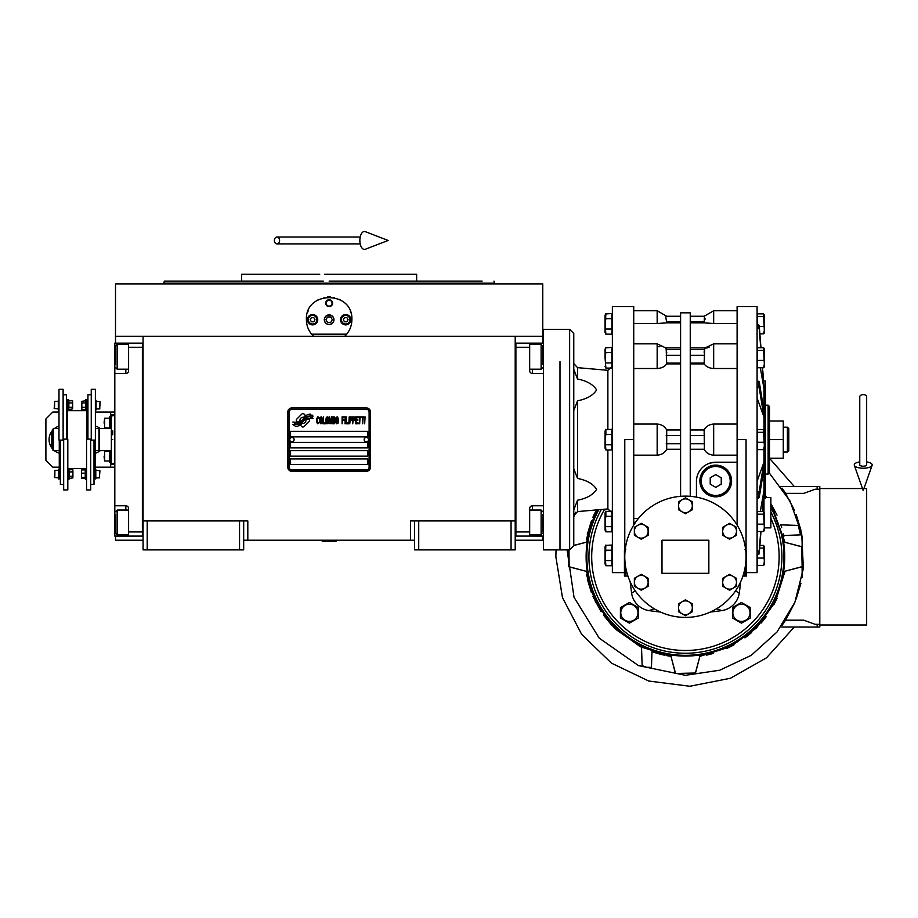 <?xml version="1.0" encoding="UTF-8"?>
<svg xmlns="http://www.w3.org/2000/svg" width="918" height="918" viewBox="0 0 918 918"><rect width="100%" height="100%" fill="white"/><g stroke="black" fill="none" stroke-linecap="round" stroke-linejoin="round"><path stroke-width="1.38" d="M414.592 540.232L243.683 540.232M515.205 520.942L515.205 549.882L414.592 549.882L414.592 520.942L515.205 520.942L515.205 336.252L542.767 336.252L542.767 283.88L115.507 283.88L115.507 336.252L515.205 336.252M410.449 540.232L410.449 520.942L414.592 520.942M239.552 549.882L239.552 520.942L243.683 520.942L243.683 549.882L143.07 549.882L143.07 336.252M243.683 520.942L247.814 520.942L247.814 540.232M418.723 549.882L418.723 520.942M143.07 520.942L239.552 520.942M511.062 549.882L511.062 520.942M115.507 536.101L115.507 540.232L143.07 540.232M515.205 540.232L542.767 540.232L542.767 536.101M542.767 343.137L542.767 336.252M115.507 343.137L115.507 336.252M147.201 549.882L147.201 520.942M309.63 420.329A1.721 1.721 0 0 0 309.125 419.113L308.964 418.952A7.998 7.998 0 0 0 305.912 419.698A3.029 3.029 0 0 1 302.286 423.278A12.003 12.003 0 0 1 300.45 425.218L301.735 426.503A1.721 1.721 0 0 0 304.168 426.503L309.125 421.546A1.721 1.721 0 0 0 309.63 420.329M369.105 412.056A2.754 2.754 0 0 0 366.351 409.302L291.924 409.302A2.754 2.754 0 0 0 289.17 412.056L289.17 467.182A2.754 2.754 0 0 0 291.924 469.936L366.351 469.936A2.754 2.754 0 0 0 369.105 467.182L369.105 412.056M290.547 458.92L290.547 464.428L367.728 464.428L367.728 458.92L290.547 458.92M290.547 450.646L290.547 456.154L367.728 456.154L367.728 450.646L290.547 450.646M290.547 442.373L290.547 447.892L367.728 447.892L367.728 442.373L290.547 442.373M290.547 431.345L290.547 436.865L367.728 436.865L367.728 431.345L290.547 431.345M310.8 417.552L310.227 416.588A12.657 12.657 0 0 0 307.266 417.105A6.598 6.598 0 0 0 304.019 419.308A246.839 246.839 0 0 1 302.32 421.408A10.396 10.396 0 0 1 299.922 423.542A6.828 6.828 0 0 1 296.009 424.621A49.033 49.033 0 0 1 292.888 424.426L295.676 426.48A7.941 7.941 0 0 0 302.045 422.75A10.488 10.488 0 0 1 304.351 420.065A7.103 7.103 0 0 1 309.045 418.436A81.656 81.656 0 0 1 313.027 418.619L312.453 417.667L310.8 417.552M310.8 415.085L310.25 414.167A7.482 7.482 0 0 0 305.958 415.659A9.088 9.088 0 0 0 303.824 417.931A19.921 19.921 0 0 1 302.527 419.687A6.46 6.46 0 0 1 299.612 421.672A10.878 10.878 0 0 1 296.101 422.234A27.678 27.678 0 0 1 292.876 422.028L295.642 423.967A8.17 8.17 0 0 0 302.722 420.306A10.488 10.488 0 0 1 305.109 417.713A7.918 7.918 0 0 1 309.194 416.084A17.201 17.201 0 0 1 313.015 416.141L312.453 415.2L310.8 415.085M305.442 415.441L304.156 414.156A1.721 1.721 0 0 0 301.724 414.156L296.778 419.101A1.721 1.721 0 0 0 296.778 421.546L296.939 421.695A7.987 7.987 0 0 0 299.979 420.949A3.029 3.029 0 0 1 303.617 417.369A12.014 12.014 0 0 1 305.442 415.441M319.234 422.739L319.303 422.005L318.385 422.888L317.192 422.005L317.33 418.195L318.385 417.759L319.303 418.642L318.971 417.323L317.789 416.875L316.802 418.493L316.928 422.739L317.789 423.772L319.234 422.739M321.415 416.875L320.302 417.323L319.831 419.228L319.9 422.154L320.887 423.772L322.011 423.324L322.47 421.419L322.413 418.493L321.415 416.875M323.4 416.875L323.01 423.772L325.385 423.772L325.385 422.888L323.4 422.888L323.4 416.875M327.496 416.875L326.372 417.323L325.913 419.228L326.108 422.739L326.969 423.772L328.093 423.324L328.552 421.419L328.357 417.908L327.496 416.875M330.928 423.772L331.857 418.344L332.247 423.772L332.247 416.875L331.65 416.875L330.664 423.037L329.677 416.875L329.08 416.875L329.08 423.772L329.482 418.344L330.928 423.772M334.955 420.398L334.691 417.024L332.775 416.875L332.775 423.772L334.691 423.623L334.955 420.398M337.331 416.875L336.217 417.323L335.747 419.228L335.816 422.154L336.803 423.772L337.927 423.324L338.398 421.419L338.329 418.493L337.331 416.875M342.093 423.772L342.483 420.547L344.204 420.547L344.204 419.664L342.483 419.664L342.483 417.759L344.468 417.759L344.468 416.875L342.093 416.875L342.093 423.772M344.996 423.772L345.397 416.875L344.996 423.772M346.315 416.875L345.925 423.772L348.301 423.772L348.301 422.888L346.315 422.888L346.315 416.875M348.829 423.772L349.219 416.875L348.829 423.772M352.191 419.078L351.663 417.024L349.747 416.875L349.747 423.772L350.148 420.685L351.663 420.547L352.191 419.078M355.163 419.078L354.635 417.024L352.719 416.875L352.719 423.772L353.12 420.685L354.635 420.547L355.163 419.078M358.077 423.772L358.077 422.888L356.092 422.888L356.092 420.547L357.813 420.547L357.813 419.664L356.092 419.664L356.092 417.759L358.077 417.759L358.077 416.875L355.691 416.875L355.691 423.772L358.077 423.772M361.107 417.61L361.107 416.875L358.605 416.875L358.605 417.61L359.661 417.61L359.661 423.772L360.051 417.61L361.107 417.61M364.148 417.61L364.148 416.875L361.635 416.875L361.635 417.61L362.69 417.61L362.69 423.772L363.092 417.61L364.148 417.61M364.675 423.772L365.077 416.875L364.675 423.772M320.623 417.908L322.011 418.642L321.415 422.888L320.302 422.005L320.623 417.908M326.705 417.908L328.093 418.642L327.496 422.888L326.372 422.005L326.705 417.908M333.177 419.813L333.177 417.759L334.427 417.759L334.622 419.664L333.177 419.813M334.76 421.132L334.622 422.739L333.177 422.888L333.177 420.685L334.76 421.132M336.539 417.908L337.927 418.642L337.331 422.888L336.217 422.005L336.539 417.908M351.605 419.664L350.148 419.813L350.148 417.61L351.605 417.759L351.605 419.664M354.577 419.664L353.12 419.813L353.12 417.61L354.577 417.759L354.577 419.664M291.924 471.324A4.131 4.131 0 0 1 287.782 467.182L287.782 412.056A4.131 4.131 0 0 1 291.924 407.913L366.351 407.913A4.131 4.131 0 0 1 370.482 412.056L370.482 467.182A4.131 4.131 0 0 1 366.351 471.324L291.924 471.324M289.721 439.561A2.203 2.203 0 0 0 291.855 441.822A2.203 2.203 0 0 0 294.127 439.688A2.203 2.203 0 0 0 291.981 437.416A2.203 2.203 0 0 0 289.721 439.561M364.148 439.561A2.203 2.203 0 0 0 366.282 441.822A2.203 2.203 0 0 0 368.554 439.688A2.203 2.203 0 0 0 366.408 437.416A2.203 2.203 0 0 0 364.148 439.561M312.372 335.081A22.743 22.743 0 0 0 313.531 336.252C308.873 331.696 306.497 326.188 306.394 319.705C304.994 290.375 353.281 290.375 351.881 319.705C351.778 326.188 349.402 331.696 344.743 336.252A22.743 22.743 0 0 0 346.075 334.875M310.582 332.867A22.743 22.743 0 0 1 310.077 332.121M306.669 323.239A22.743 22.743 0 0 1 306.486 321.748M306.532 317.169A22.743 22.743 0 0 1 306.727 315.826M307.461 312.82A22.743 22.743 0 0 1 308.402 310.364M317.846 299.968A22.743 22.743 0 0 1 318.982 299.36M323.997 297.558A22.743 22.743 0 0 1 324.57 297.432M327.565 297.019A22.743 22.743 0 0 1 329.057 296.973M329.149 296.973A22.743 22.743 0 0 1 330.744 297.03M333.693 297.432A22.743 22.743 0 0 1 334.278 297.558M339.27 299.348A22.743 22.743 0 0 1 340.44 299.979M350.263 311.282A22.743 22.743 0 0 1 350.802 312.797M351.789 321.702A22.743 22.743 0 0 1 351.491 323.905M348.186 332.132A22.743 22.743 0 0 1 347.624 332.959M346.683 334.186L311.592 334.186M324.444 319.705A4.682 4.682 0 0 0 329.137 324.398A4.682 4.682 0 0 0 333.819 319.705A4.682 4.682 0 0 0 329.137 315.023A4.682 4.682 0 0 0 324.444 319.705M325.695 303.169A3.442 3.442 0 0 1 329.137 299.727A3.442 3.442 0 0 1 332.58 303.169A3.442 3.442 0 0 1 329.137 306.612A3.442 3.442 0 0 1 325.695 303.169M307.427 319.705A5.164 5.164 0 0 0 312.59 324.88A5.164 5.164 0 0 0 317.766 319.705A5.164 5.164 0 0 0 312.59 314.541A5.164 5.164 0 0 0 307.427 319.705L307.771 319.705A4.819 4.819 0 0 0 312.59 324.536A4.819 4.819 0 0 0 317.421 319.705A4.819 4.819 0 0 0 312.59 314.885A4.819 4.819 0 0 0 307.771 319.705M340.509 319.705A5.164 5.164 0 0 0 345.673 324.88A5.164 5.164 0 0 0 350.848 319.705A5.164 5.164 0 0 0 345.673 314.541A5.164 5.164 0 0 0 340.509 319.705L340.853 319.705A4.819 4.819 0 0 0 345.673 324.536A4.819 4.819 0 0 0 350.492 319.705A4.819 4.819 0 0 0 345.673 314.885A4.819 4.819 0 0 0 340.853 319.705M312.59 323.985A4.269 4.269 0 0 0 316.871 319.705A4.269 4.269 0 0 0 312.59 315.436A4.269 4.269 0 0 0 308.322 319.705A4.269 4.269 0 0 0 312.59 323.985M311.397 317.639L310.204 319.705L311.397 321.782L313.784 321.782L314.977 319.705L313.784 317.639L311.397 317.639M345.673 323.985A4.269 4.269 0 0 0 349.942 319.705A4.269 4.269 0 0 0 345.673 315.436A4.269 4.269 0 0 0 341.404 319.705A4.269 4.269 0 0 0 345.673 323.985M344.479 317.639L343.286 319.705L344.479 321.782L346.866 321.782L348.06 319.705L346.866 317.639L344.479 317.639M326.188 303.169A2.949 2.949 0 0 0 329.137 306.119A2.949 2.949 0 0 0 332.075 303.169A2.949 2.949 0 0 0 329.137 300.22A2.949 2.949 0 0 0 326.188 303.169M329.137 324.536A4.819 4.819 0 0 0 333.957 319.705A4.819 4.819 0 0 0 329.137 314.885A4.819 4.819 0 0 0 324.306 319.705A4.819 4.819 0 0 0 329.137 324.536M325.947 319.705L327.542 322.47L330.721 322.47L332.316 319.705L330.721 316.951L327.542 316.951L325.947 319.705M468.341 281.115L416.657 281.115L416.657 274.23L333.9 274.23M329.137 281.115L482.122 281.115M493.976 281.115L494.527 283.18L163.737 283.18L329.137 283.18M338.524 274.23L324.479 274.23M319.751 274.23L241.618 274.23L241.618 281.115L164.299 281.115L163.737 283.88M323.274 281.115L241.618 281.115M334.99 281.115L343.493 281.115M372.823 281.115L416.657 281.115M515.205 536.089L543.456 536.101M529.675 536.101L529.675 531.958L515.893 531.958L515.893 343.137L529.675 343.137L529.675 370.7A2.754 2.754 0 0 0 532.429 373.465L543.456 373.465M529.675 531.958L529.675 508.538A2.754 2.754 0 0 1 532.429 505.772L532.429 510.052M543.456 505.772L532.429 505.772M515.893 347.279L529.675 347.279M529.675 343.137L532.429 343.137L532.429 344.376M543.456 343.137L532.429 343.137M515.205 343.137L515.893 343.137L515.893 536.089M529.675 510.052L541.115 510.052L541.115 534.861L529.675 534.861M542.767 531.465L542.767 514.734M541.115 534.861L542.767 532.991M541.115 348.829L541.115 344.376L542.767 346.029L542.767 364.664M529.675 344.376L541.115 344.376L541.115 369.185L529.675 369.185M542.767 360.12L542.767 350.894M542.767 354.382L542.767 352.432M143.07 343.148L114.819 343.137L114.819 373.465L125.835 373.465L125.835 369.185M128.6 343.137L128.6 347.279L142.382 347.279L142.382 536.101L128.6 536.101L128.6 508.538A2.754 2.754 0 0 0 125.835 505.772L114.819 505.772L114.819 518.177L115.507 518.177M128.6 347.279L128.6 370.7A2.754 2.754 0 0 1 125.835 373.465M114.819 373.465L114.819 505.772M142.382 531.958L128.6 531.958M128.6 536.101L125.835 536.101L125.835 534.861M114.819 518.177L114.819 536.101L125.835 536.101M143.07 536.101L142.382 536.101L142.382 343.148M128.6 369.185L117.16 369.185L117.16 344.376L128.6 344.376M115.507 347.784L115.507 364.503M117.16 344.376L115.507 346.247M117.16 530.409L117.16 534.861L115.507 533.209L115.507 514.573M128.6 534.861L117.16 534.861L117.16 510.052L128.6 510.052M115.507 519.118L115.507 528.343M115.507 524.855L115.507 526.806M99.236 439.619L99.236 428.591L111.365 428.591L111.365 450.646L99.236 450.646L99.236 439.619M112.742 439.619C112.742 470.739 112.742 470.739 112.742 439.619C112.742 408.499 112.742 408.499 112.742 439.619M112.742 430.852L112.742 434.811M111.365 439.619C111.365 409.153 111.365 409.153 111.365 439.619C111.365 470.085 111.365 470.085 111.365 439.619M114.819 415.498L111.365 416.003L111.365 428.591M111.365 450.646L111.365 463.234L114.819 463.739M559.991 361.658L559.991 549.882L559.991 361.658M569.642 329.355L543.456 329.355L543.456 549.882L569.642 549.882L573.773 545.751L573.773 333.486L569.642 329.355L569.642 549.882M322.241 540.92L336.022 541.333L322.241 541.333L322.929 540.232M863.218 394.625A3.442 2.146 0 0 1 866.661 396.771L866.661 464.933A3.442 1.262 0 0 1 863.218 466.195A3.442 1.262 0 0 1 859.764 464.933L859.764 396.771A3.442 2.146 0 0 1 863.218 394.625M859.764 461.892A8.962 3.293 0 0 0 854.325 465.357A8.962 3.293 0 0 0 863.218 468.226A8.962 3.293 0 0 0 872.1 465.357A8.962 3.293 0 0 0 866.661 461.892M274.379 240.459A3.442 2.605 -90 0 0 276.995 243.901A3.442 2.605 -90 0 0 279.6 240.459A3.442 2.605 -90 0 0 276.995 237.016A3.442 2.605 -90 0 0 274.379 240.459M359.856 240.459A8.962 4.59 -90 0 1 365.341 231.669L388.119 240.459L365.341 249.248A8.962 4.59 -90 0 1 359.856 240.459M59.268 450.646L53.485 450.646L52.796 449.958L52.796 429.28L53.485 428.591L58.993 428.591M53.485 450.646L53.485 428.591M95.415 428.591A11.716 11.716 0 0 0 95.38 428.58L98.96 428.591L98.96 450.646L95.105 450.646M573.773 369.334L577.548 379.019C586.82 380.844 593.166 384.47 596.62 389.921C593.166 395.36 586.82 398.986 577.548 400.81L573.773 410.495L573.773 384.194M760.311 511.487L763.983 490.671L763.983 462.156L759.197 491.509L757.086 491.784M737.108 455.167L713.676 455.167L713.676 424.07L737.108 424.07M737.108 525.05L737.108 306.612L757.086 306.612L757.086 572.625L746.403 572.625M633.73 518.578L638.32 518.578M633.73 424.07L657.162 424.07L657.162 455.167C661.557 454.869 664.735 452.907 666.709 449.269L666.709 429.968C664.735 426.331 661.557 424.368 657.162 424.07M633.73 525.05L633.73 306.612L612.375 306.612L612.375 572.625L624.435 572.625L624.435 576.068L624.435 550.307L625.812 549.377M624.779 556.767A60.645 60.645 0 0 0 685.413 617.412A60.645 60.645 0 0 0 746.059 556.767A60.645 60.645 0 0 0 685.413 496.133A60.645 60.645 0 0 0 624.779 556.767L624.779 439.619L633.73 439.619M690.244 496.317L680.594 496.317L680.594 312.82L690.244 312.82L690.244 496.317M634.292 524.155L635.508 522.319L633.73 522.319M696.441 497.143L696.441 481.502A19.301 19.301 0 0 1 715.742 462.213L737.108 462.213M708.845 573.314L661.993 573.314L661.993 540.232L708.845 540.232L708.845 573.314M746.059 556.767L746.059 439.619L737.108 439.619M731.589 480.963A15.847 15.847 0 0 1 715.742 496.822A15.847 15.847 0 0 1 699.895 480.963A15.847 15.847 0 0 1 715.742 465.116A15.847 15.847 0 0 1 731.589 480.963M657.162 455.167L633.73 455.167M680.594 363.884L666.709 363.884L666.204 349.471C665.412 347.337 665.493 347.337 666.434 349.471M633.73 343.848L657.162 343.848L657.162 368.508C661.557 368.244 664.735 366.707 666.709 363.884M657.162 368.508L633.73 368.508M680.594 322.861L666.709 322.861L665.757 316.733M633.73 310.754L657.162 310.754L657.162 323.503L666.709 322.861M657.162 323.503L633.73 323.503M657.242 346.522L659.927 346.752M715.742 462.213L709.809 463.142M690.244 449.269L704.129 449.269C706.103 452.907 709.281 454.869 713.676 455.167M710.635 323.446L709.442 323.388M706.814 348.083L708.111 347.497M708.134 347.486L709.166 347.142M704.129 352.374L704.244 350.928M704.393 349.471C705.345 347.337 705.426 347.337 704.634 349.471L704.129 363.884C706.103 366.707 709.281 368.244 713.676 368.508L713.676 343.848L737.108 343.848M706.608 366.351L705.919 365.834M713.676 424.07C709.281 424.368 706.103 426.331 704.129 429.968L704.393 449.269M704.393 429.968L690.244 429.968M704.129 363.884L690.244 363.884M737.108 368.508L713.676 368.508M713.676 343.848L705.15 347.876L690.244 347.853M704.45 316.262L704.129 322.861L713.676 323.503L713.676 310.754L737.108 310.754M704.129 322.861L690.244 322.861M737.108 323.503L713.676 323.503M704.634 316.262L690.244 316.262L704.129 316.262L713.676 310.754M704.932 319.636L705.093 318.753M657.162 310.754L666.709 316.262L680.594 316.262L666.376 316.262M680.594 347.853L665.676 347.876L657.162 343.848M680.594 429.968L666.434 429.968M666.434 449.269L680.594 449.269M666.709 352.374L666.594 353.866M630.746 586.866A248.089 248.089 0 0 1 630.173 581.783L631.595 593.177A20.678 20.678 0 0 0 649.015 610.596A248.089 248.089 -173.4 0 0 660.409 612.019A248.089 248.089 0 0 1 649.015 610.596L654.259 608.806M627.923 576.068L624.435 576.068M746.403 550.307L745.026 549.377L746.403 550.307L746.403 576.068L742.914 576.068M716.568 608.806L721.823 610.596A248.089 248.089 0 0 1 710.429 612.019A248.089 248.089 173.4 0 0 721.823 610.596A20.678 20.678 0 0 0 739.242 593.177L740.665 581.783A248.089 248.089 0 0 1 739.242 593.177L735.559 590.894M635.279 590.894L631.595 593.177M588.943 556.767A96.482 96.482 0 0 0 685.413 653.249A96.482 96.482 0 0 0 770.868 511.98A96.482 96.482 0 0 1 685.413 653.249A96.482 96.482 0 0 1 601.313 509.501A96.482 96.482 0 0 0 588.943 556.767M605.513 347.876L611.893 347.406L611.893 368.095L605.869 368.095L605.111 357.756L605.869 352.581L611.893 352.581M605.513 429.739L611.893 429.28L611.893 449.969L605.869 449.969L605.111 439.619L605.869 434.444L611.893 434.444M605.869 516.318L605.869 511.142L605.065 512.887L605.065 530.088L605.065 512.887L605.065 521.481L605.593 511.464L611.893 511.142L611.893 531.832L605.869 531.832L605.111 521.481L605.869 516.318L611.893 516.318M605.593 545.372L611.893 545.051L611.893 565.74L605.869 565.74L605.111 555.39L605.869 550.226L611.893 550.226M605.513 313.967L611.893 313.497L611.893 334.186L605.869 334.186L605.111 323.847L605.869 318.672L611.893 318.672M573.773 502.972L573.773 468.742L577.548 478.427C586.82 480.252 593.166 483.878 596.62 489.328C593.166 494.768 586.82 498.394 577.548 500.218L573.773 509.892M641.257 590.228L634.361 586.246L634.361 578.294L641.257 574.312L648.142 578.294L648.142 586.246L641.257 590.228M641.257 539.233L634.361 535.251L634.361 527.299L641.257 523.317L648.142 527.299L648.142 535.251L641.257 539.233M685.413 513.736L678.528 509.754L678.528 501.802L685.413 497.82L692.31 501.802L692.31 509.754L685.413 513.736M729.58 539.233L722.695 535.251L722.695 527.299L729.58 523.317L736.477 527.299L736.477 535.251L729.58 539.233M685.413 615.726L678.528 611.744L678.528 603.792L685.413 599.81L692.31 603.792L692.31 611.744L685.413 615.726M729.58 590.228L722.695 586.246L722.695 578.294L729.58 574.312L736.477 578.294L736.477 586.246L729.58 590.228M762.33 367.751L763.983 388.578L760.311 367.751M757.086 327.818L759.197 328.403L760.735 347.761M764.396 332.442L764.396 315.241L764.258 333.119L763.592 333.842L759.875 333.842L760.976 347.761L759.197 325.374L757.086 324.8M763.983 429.899L763.983 385.549L762.812 370.849M763.983 385.549L763.26 376.518M757.086 554.438L759.197 553.864L760.976 531.476L759.875 545.407L763.592 545.407L763.592 548.08L759.656 548.08M763.983 381.039L765.36 381.039L765.36 498.199L763.983 498.199L763.983 490.671L762.33 511.487M762.571 511.487L763.983 493.689M760.735 531.476L759.197 550.834L757.086 551.42M757.086 497.981L759.197 497.694L763.983 468.352M757.086 481.25L763.983 462.156L763.983 449.338M757.086 387.453L759.197 387.729L763.983 417.082L757.086 397.987M763.983 410.885L759.197 381.544L757.086 381.257M700.583 480.963A15.158 15.158 0 0 0 715.742 496.133A15.158 15.158 0 0 0 730.9 480.963A15.158 15.158 0 0 0 715.742 465.805A15.158 15.158 0 0 0 700.583 480.963M605.593 347.738L605.616 353.178M611.893 362.931L605.869 362.931M605.065 431.024L605.065 439.619L605.065 431.024L605.869 429.28L605.869 434.444M611.893 444.794L605.869 444.794M605.111 447.376L605.295 445.758M611.893 526.657L605.869 526.657M605.065 546.795L605.065 555.39L605.065 546.795L605.869 545.051L605.616 550.823M611.893 560.565L605.869 560.565M605.432 361.669L605.295 361.004M605.226 360.384L605.123 358.536M605.065 315.241L605.065 323.847L605.065 315.241L605.869 313.497L605.616 319.269M611.893 329.011L605.869 329.011M605.432 327.76L605.111 323.847M574.232 373.144L574.094 372.456M607.877 449.969L607.877 508.928L577.548 511.578L573.773 515.698L573.773 510.89M637.803 588.243A6.896 6.896 0 0 0 648.142 582.276A6.896 6.896 0 0 0 637.803 576.297A6.896 6.896 0 0 0 637.803 588.243M637.803 537.248A6.896 6.896 0 0 0 648.142 531.27A6.896 6.896 0 0 0 637.803 525.303A6.896 6.896 0 0 0 637.803 537.248M681.971 511.739A6.896 6.896 0 0 0 692.31 505.772A6.896 6.896 0 0 0 681.971 499.805A6.896 6.896 0 0 0 681.971 511.739M726.138 537.248A6.896 6.896 0 0 0 736.477 531.27A6.896 6.896 0 0 0 726.138 525.303A6.896 6.896 0 0 0 726.138 537.248M681.971 613.74A6.896 6.896 0 0 0 692.31 607.773A6.896 6.896 0 0 0 681.971 601.795A6.896 6.896 0 0 0 681.971 613.74M726.138 588.243A6.896 6.896 0 0 0 736.477 582.276A6.896 6.896 0 0 0 726.138 576.297A6.896 6.896 0 0 0 726.138 588.243M764.396 448.214L764.396 431.024L764.258 448.891L763.592 449.613L757.568 449.613L757.568 429.624L763.592 429.624L763.592 432.309L757.568 432.309M764.258 530.765L764.396 512.887L764.396 530.088L763.592 531.476L757.568 531.476L757.568 511.487L763.592 511.487L763.592 514.172L757.568 514.172M764.396 563.996L764.396 546.795L764.258 564.673L763.592 565.385L757.568 565.385L757.568 554.438M757.568 324.8L757.568 313.853L763.592 313.853L763.592 316.526L757.568 316.526M764.258 367.028L764.396 349.161L764.396 366.351L764.396 349.161L764.396 366.351L763.592 367.751L757.568 367.751L757.568 347.761L763.592 347.761L763.592 350.435L757.568 350.435M763.26 502.72L763.983 498.199L763.983 511.762M701.272 480.963A14.47 14.47 0 0 0 715.742 495.445A14.47 14.47 0 0 0 730.212 480.963A14.47 14.47 0 0 0 715.742 466.493A14.47 14.47 0 0 0 701.272 480.963M629.381 623.15L620.419 617.986L620.419 607.636L629.381 602.472L638.343 607.636L638.343 617.986L629.381 623.15M741.457 623.15L732.495 617.986L732.495 607.636L741.457 602.472L750.419 607.636L750.419 617.986L741.457 623.15M605.065 357.756L605.065 349.161L605.065 357.756M605.065 439.619L605.065 448.214L605.065 439.619M605.065 555.39L605.065 563.996L605.065 555.39M605.065 521.481L605.065 530.088L605.065 521.481M605.065 323.847L605.065 332.442L605.065 323.847M573.773 376.277L573.773 368.347M763.592 449.613L764.35 445.953L763.592 432.309M757.568 442.292L763.592 442.292M764.396 431.024L763.592 429.624M763.592 531.476L764.35 527.816L763.592 514.172M757.568 524.167L763.592 524.167M764.396 512.887L763.592 511.487M763.592 565.385L764.35 561.724L763.592 548.08M757.568 558.075L763.592 558.075M764.396 546.795L763.592 545.407M763.592 333.842L764.35 330.182L763.592 316.526M759.289 326.521L763.592 326.521M764.396 315.241L763.592 313.853M763.592 367.751L764.35 364.09L763.592 350.435M757.568 360.43L763.592 360.43M764.258 348.484L763.592 347.761M715.742 487.332L710.222 484.153L710.222 477.785L715.742 474.606L721.25 477.785L721.25 484.153L715.742 487.332M620.786 612.811A8.595 8.595 0 0 0 629.381 621.406A8.595 8.595 0 0 0 637.976 612.811A8.595 8.595 0 0 0 629.381 604.216A8.595 8.595 0 0 0 620.786 612.811M732.862 612.811A8.595 8.595 0 0 0 741.457 621.406A8.595 8.595 0 0 0 750.052 612.811A8.595 8.595 0 0 0 741.457 604.216A8.595 8.595 0 0 0 732.862 612.811M765.36 497.545L770.868 497.545L770.868 527.873L764.396 527.873M768.114 474.078L768.114 405.159L769.491 406.536L769.491 472.701L768.114 474.078L765.36 474.078M769.491 439.619L783.272 439.619L783.272 458.231L769.491 458.231L794.254 486.483M769.491 421.018L783.272 421.018L783.272 439.619M787.414 452.023L788.791 450.646L788.791 428.591L787.414 427.214L787.414 452.023L783.272 452.023M802.148 566.75L801.666 546.795L802.148 566.75L783.605 571.593A99.305 99.305 0 0 0 783.605 541.953L802.148 546.795M675.441 673.502L695.396 673.502L700.239 654.959L695.396 673.02L675.441 673.502L670.599 654.959A99.305 99.305 0 0 0 700.239 654.959M568.471 549.882L568.69 566.75L587.233 571.593L569.171 566.75L568.953 549.882M783.41 533.932L783.754 535.481L800.507 534.907L798.304 525.44L780.839 524.855L781.688 527.529M817.146 489.237L817.146 486.483L780.897 486.529M863.93 488.548L866.661 488.548L866.661 624.997L819.797 624.997L819.797 627.063L817.146 627.063L817.146 624.309M862.507 488.548L819.797 488.548L819.797 624.997M819.797 488.548L819.797 486.483L817.146 486.483M794.391 510.133L785.567 493.368L803.755 493.368L815.115 489.237L819.797 489.237M819.797 624.309L815.115 624.309L803.755 620.178L785.567 620.178L794.391 603.413M796.181 598.972L800.966 583.217M802.125 577.456L802.125 536.089M800.966 530.329L796.181 514.573M780.897 627.017L817.146 627.063M782.033 488.112L785.682 493.368M769.422 473.149L790.065 501.102L801.712 533.84L803.365 568.552L794.873 602.254L776.984 632.043L751.211 655.36L719.792 670.209L685.413 675.304L638.469 665.607L599.202 638.113L574.037 597.308L567.083 549.882M785.567 620.178L782.033 625.433M573.773 516.949L575.54 512.313M777.03 515.182L771.154 504.12M766.748 497.545L765.36 495.674L766.748 497.545M800.335 533.966A117.148 117.148 0 0 0 799.44 529.847M798.878 527.609A117.148 117.148 0 0 0 798.476 526.083M706.458 655.165L713.183 653.478M726.597 648.578L733.941 644.906M744.946 637.884L751.681 632.491M761.137 623.035L766.186 616.77M773.84 604.778L777.087 598.249M783.915 536.25L783.754 535.481M644.023 666.365A117.148 117.148 0 0 0 646.639 667.317L651.447 667.317L651.987 651.665A100.613 100.613 0 0 0 664.942 655.28M666.663 655.624A100.613 100.613 0 0 0 670.84 656.324L640.259 646.685L614.268 627.912L595.507 601.921L586.35 574.312M646.639 667.317L642.141 665.642L641.521 647.305L615.737 629.346M586.35 539.233L596.367 509.938L592.89 517.27M591.433 520.85L587.325 534.402M587.325 579.143L591.433 592.695M592.89 596.275L601.106 611.686M603.367 615.014L612.295 625.881M794.254 627.063L766.507 657.816L730.487 678.241L689.854 686.251L648.774 681.041L611.434 663.129L581.656 634.349L562.482 597.652L555.86 556.767L556.044 549.882M642.29 647.672L641.521 647.305M770.868 503.661L784.97 542.194M784.97 571.352L775.331 601.921L756.558 627.912L730.567 646.685L699.998 656.324M597.193 509.857L586.591 541.999M586.591 571.547L596.184 601.749L614.762 627.43L640.443 645.997L670.645 655.601M700.193 655.601L730.395 645.997L756.076 627.43L774.643 601.749L784.247 571.547M784.247 541.999L770.868 504.98M765.899 497.545L765.36 496.822M573.773 545.43L587.233 541.953A99.305 99.305 0 0 0 587.233 571.593M598.823 509.719A98.559 98.559 0 0 0 685.413 655.326A98.559 98.559 0 0 0 770.868 507.677M573.773 545.556L587.233 541.953M675.441 673.02L670.599 654.959M783.605 541.953L801.666 546.795M801.666 566.75L783.605 571.593M69.114 476.293L72.809 476.293L72.912 477.888L69.114 478.473L69.183 470.165M96.069 401.35L100.2 401.763L99.787 407.122M99.787 403.151L99.787 408.923L96.069 408.923M58.304 408.923L54.173 408.51L54.587 403.151M54.587 407.122L54.587 401.35L58.304 401.35M85.535 402.945L81.84 402.945L81.736 401.35L85.535 400.764L85.466 409.072M68.839 407.328L72.533 407.328L72.637 408.923L68.839 409.508L68.907 401.2M95.793 470.314L99.924 470.727L99.511 476.086M99.511 472.116L99.511 477.888L95.793 477.888M58.58 477.888L54.449 477.475L54.862 472.116M54.862 476.086L54.862 470.314L58.58 470.314M59.268 440.112L59.268 478.921L58.58 478.921L58.58 469.282L59.268 469.282M95.105 440.112L95.105 478.921L95.793 478.921L95.793 469.282L95.105 469.282M72.533 407.328L72.533 400.764L68.839 400.764L68.643 399.628L67.542 399.628L67.542 439.125M85.535 400.764L85.73 399.628L86.831 399.628L86.831 439.125M68.643 399.628L68.643 410.656L67.542 410.656M63.124 440.112L58.993 440.112L58.993 389.312L63.124 389.312L63.124 440.112M85.73 399.628L85.73 410.656L86.831 410.656M91.249 440.112L95.38 440.112L95.38 389.312L91.249 389.312L91.249 440.112M68.839 402.945L72.533 402.945M72.637 401.854L72.637 408.418M63.675 439.125L67.817 439.125L67.817 489.925L63.675 489.925L63.675 439.125M58.993 400.317L58.304 400.317L58.304 409.956L58.993 409.956M60.37 440.112L60.37 484.417L63.675 484.417M90.698 439.125L86.556 439.125L86.556 489.925L90.698 489.925L90.698 439.125M81.736 401.854L81.84 409.508L81.84 402.945M85.535 407.328L81.84 407.328M85.73 410.656L85.535 409.508L81.84 409.508L81.736 408.418M95.38 409.956L96.069 409.956L96.069 400.317L95.38 400.317M94.003 440.112L94.003 484.417L90.698 484.417M63.124 394.82L66.44 394.82L66.44 439.125M91.249 394.82L87.933 394.82L87.933 439.125M67.817 479.609L68.919 479.609L68.919 468.593L67.817 468.593L86.556 468.559L85.454 468.593L85.454 479.609L86.556 479.609M81.461 470.395L81.461 471.554L81.564 469.936L85.259 469.936L85.259 478.267M72.912 477.383L72.912 470.819L72.809 476.293M69.114 471.909L72.809 471.909M68.919 468.593L69.114 469.729L72.809 469.729L72.912 470.819M81.461 471.554L81.564 478.267L81.461 471.554M85.259 473.172L81.564 473.172M85.259 477.337L81.564 477.337M85.225 478.267L81.564 478.267M52.796 445A11.716 11.716 0 0 1 51.477 439.619L51.477 432.86L52.796 432.103M52.796 447.135L51.477 446.377L51.477 439.619A11.716 11.716 0 0 1 52.796 434.237M52.796 449.177A14.126 14.126 0 0 1 52.796 430.06M54.369 428.591A14.126 14.126 0 0 1 58.993 426.136M59.268 453.194A14.126 14.126 0 0 1 54.369 450.646M95.782 450.646L95.105 451.036M95.38 426.044A14.126 14.126 0 0 1 100.28 428.591M100.28 450.646A14.126 14.126 0 0 1 95.105 453.262M114.819 467.182L110.676 467.182L110.676 450.646M58.993 412.056L52.796 412.056L45.9 418.941L45.9 460.297L52.796 467.182L59.268 467.182M95.105 467.182L110.676 467.182M114.819 464.428L110.676 464.428M110.676 428.591L110.676 412.056L114.819 412.056M95.38 412.056L110.676 412.056M110.676 414.81L114.819 414.81M104.067 423.083C104.067 428.155 104.067 428.155 104.067 423.083L104.618 418.252L104.618 427.903L109.575 427.903M109.575 460.985L104.618 460.985L104.067 456.154C104.067 451.082 104.067 451.082 104.067 456.154M104.618 460.985L104.618 451.335L109.575 451.335M110.676 416.875L109.575 416.875L109.575 428.591M109.575 450.646L109.575 462.362L110.676 462.362M543.456 518.177L542.767 518.177M532.429 534.861L532.429 536.101M543.456 361.061L542.767 361.061M532.429 369.185L532.429 373.465M114.819 361.061L115.507 361.061M125.835 344.376L125.835 343.137M125.835 510.052L125.835 505.772M612.375 366.19L607.877 370.31L607.877 429.28M577.548 478.427L577.548 400.81M704.634 443.75L690.244 443.75M690.244 435.488L704.634 435.488M690.244 363.115L704.393 363.115M704.634 355.312L690.244 355.312M690.244 349.471L704.634 349.471M690.244 321.782L704.393 321.782M666.434 321.782L680.594 321.782M666.204 349.471L680.594 349.471M680.594 355.312L666.204 355.312M666.434 363.115L680.594 363.115M666.204 435.488L680.594 435.488M680.594 443.75L666.204 443.75M625.812 576.068L625.812 567.921M604.664 509.203A93.728 93.728 0 0 0 685.413 650.495A93.728 93.728 0 0 0 770.868 518.28M745.026 567.921L745.026 576.068M577.548 379.019L577.548 367.659L573.773 363.539M577.548 511.578L577.548 500.218M758.509 324.8L758.509 327.818M758.509 551.42L758.509 554.438M758.509 491.784L758.509 497.981M758.509 381.257L758.509 387.453M759.197 328.403L759.197 325.374M759.197 553.864L759.197 550.834M759.197 497.694L759.197 491.509M759.197 387.729L759.197 381.544M494.527 283.88L494.527 283.18M542.767 511.705L541.115 510.052M542.767 367.533L541.115 369.185M115.507 367.533L117.16 369.185M115.507 511.705L117.16 510.052M335.334 540.232L336.022 540.92M872.1 465.357L863.218 490.568L854.325 465.357M276.995 243.901L360.212 243.901M276.995 237.016L360.212 237.016M607.877 508.928L612.375 513.047M607.877 370.31L577.548 367.659M605.065 349.161L605.869 347.406L605.065 349.161M605.065 366.351L605.869 368.095L605.065 366.351M605.065 448.214L605.869 449.969M605.065 530.088L605.869 531.832L605.065 530.088M605.065 563.996L605.869 565.74M605.065 332.442L605.869 334.186M768.114 405.159L765.36 405.159M787.414 427.214L783.272 427.214M60.37 478.898L59.268 478.898M95.105 478.898L94.003 478.898M86.831 410.679L67.542 410.679M67.542 400.34L66.44 400.34M87.933 400.34L86.831 400.34M68.839 409.508L68.643 410.656M69.114 478.473L68.919 479.609M85.167 477.98L85.454 479.609M85.225 469.936L85.454 468.593M109.575 418.252L104.618 418.252"/></g></svg>
